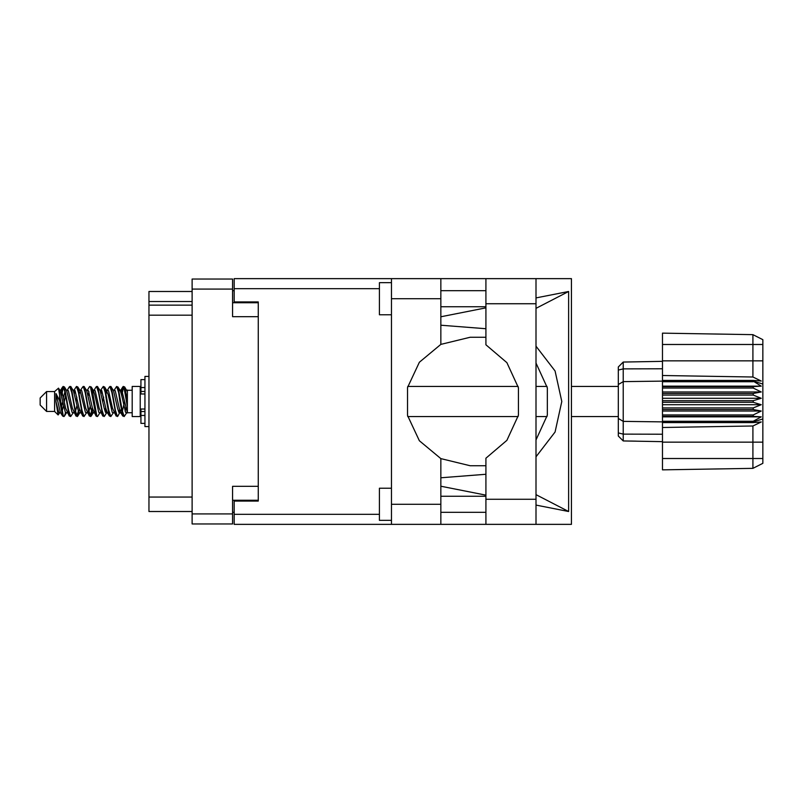 <?xml version="1.0" encoding="UTF-8"?>
<svg xmlns="http://www.w3.org/2000/svg" width="803" height="803" viewBox="0 0 803 803"><rect width="100%" height="100%" fill="white"/><g stroke="black" fill="none" stroke-linecap="round" stroke-linejoin="round"><path stroke-width="1.2" d="M258.255 486.347L232.569 486.347L232.569 523.917L192.108 523.917L192.108 279.083L232.569 279.083L232.569 316.653L258.255 316.653M232.569 500.239L258.255 500.239L258.255 501.042L234.175 501.042L234.175 514.362L379.468 514.362M379.468 288.638L234.175 288.638L234.175 301.958L258.255 301.958L258.255 302.761L232.569 302.761M192.108 301.476L148.916 301.476L148.916 291.529L192.108 291.529M192.108 511.471L148.916 511.471L148.916 497.027L192.108 497.027M192.108 315.127L148.916 315.127L148.916 305.17L192.108 305.17M391.503 520.384L379.468 520.384L379.468 488.274L391.503 488.274M391.503 314.726L379.468 314.726L379.468 282.616L391.503 282.616M391.503 504.254L440.797 504.254L440.797 524.319L391.503 524.319L391.503 278.681L485.905 278.681L485.905 344.818L506.894 362.695L518.447 387.719L518.447 415.281L506.894 440.305L485.905 458.182L485.905 524.319L571.435 524.319L571.435 278.681L536.002 278.681L536.002 524.319M440.797 278.681L440.797 298.746L391.503 298.746M234.175 288.638L234.175 278.681L391.503 278.681M391.503 524.319L234.175 524.319L234.175 514.362M46.574 411.457L46.574 391.543L40.15 397.967L40.15 405.033L46.574 411.457L54.604 411.457L58.137 414.99L59.673 412.893M46.574 391.543L54.604 391.543L54.604 411.457M127.406 412.059L127.406 412.742L132.224 412.742M132.224 401.5L132.224 416.516L140.254 416.516L140.254 386.484L132.224 386.484L132.224 401.5M65.525 412.571L64.451 416.084L63.949 416.516L63.276 415.773L59.653 395.086L59.653 400.727L56.039 393.56L56.039 401.691L58.137 414.99M127.406 400.868L127.406 391.784L124.656 386.916L127.406 400.868L127.406 406.669L123.983 387.227L123.311 386.484L122.648 387.227L121.193 393.329M618.36 384.537L623.258 381.576L623.258 440.947L618.36 436.049L618.36 366.951L623.258 362.053L662.505 361.36L623.258 362.053L623.258 381.576L662.505 381.164L662.505 402.303L753.214 402.303L753.214 400.697L761.244 398.288L753.214 395.026L753.214 393.46L761.244 392.005L753.214 388.06L753.214 386.604L761.244 386.173L753.214 381.164L662.505 381.164L662.505 375.493L752.873 377.029L752.873 334.7L762.85 339.689L762.85 463.311L752.873 468.3L662.505 469.875L662.505 458.493L752.873 458.493L752.873 425.971L662.505 427.507L662.505 458.493M662.505 421.254L662.505 421.836L753.214 421.836L753.214 421.254L662.505 421.254L662.505 416.396L753.214 416.396L753.214 414.94L662.505 414.94L662.505 416.396M662.505 402.303L662.505 409.54L753.214 409.54L753.214 407.974L761.244 404.712L753.214 402.303M762.85 384.065L753.214 381.164L753.214 380.451L662.505 380.451M662.505 375.493L662.505 360.828L762.85 360.828M762.85 344.507L662.505 344.507L662.505 333.125L752.873 334.7L762.85 339.689M662.505 414.94L662.505 409.54M618.36 418.463L623.258 421.424L662.505 421.836L662.505 422.549L753.214 422.549L753.214 421.836L762.85 418.935M762.85 463.311L752.873 468.3L752.873 458.493L762.85 458.493M144.911 379.588L140.896 379.588L140.896 393.972L144.911 393.932M144.911 409.068L140.896 409.068L140.896 423.412L144.911 423.412M148.916 376.456L144.911 376.456L144.911 426.544L148.916 426.544M127.406 406.669L127.406 412.893L125.569 412.33L121.554 394.805L120.199 390.629L119.045 390.429M114.197 412.893L112.189 412.33L108.174 394.805L106.167 390.107M100.827 412.893L98.809 412.33L94.804 394.805L93.439 390.629L92.285 390.429M87.447 412.893L85.429 412.33L80.079 390.67L77.831 386.916L76.486 386.484L78.493 392.677L82.508 415.773L84.014 416.516L82.006 410.323L77.831 386.916M74.067 412.893L72.059 412.33L66.699 390.67L64.451 386.916L63.106 386.484L65.113 392.677L69.128 415.773L70.634 416.516L68.626 410.323L64.451 386.916M127.406 412.601L121.895 390.67L121.223 390.107L120.39 390.981M121.193 409.671L117.971 416.084L116.114 416.084L112.53 408.195L108.515 390.67L106.508 390.107M106.508 412.893L104.591 416.084L102.734 416.084L99.15 408.195L95.135 390.67L92.797 390.107M92.817 409.671L91.211 416.084L89.354 416.084L85.77 408.195L81.755 390.67L81.083 390.107L78.905 390.429M79.437 409.671L77.831 416.084L75.974 416.084L72.39 408.195L68.375 390.67L66.368 390.107M121.735 412.571L120.57 412.371L119.215 408.195L115.2 390.67L113.193 390.107M108.355 412.571L107.19 412.371L105.835 408.195L101.82 390.67L99.813 390.107M87.447 390.107L89.354 386.916L89.866 386.484L90.538 387.227L96.049 416.084L92.455 408.195L88.44 390.67L86.433 390.107M82.669 416.084L79.075 408.195L75.07 390.67L73.053 390.107M69.289 416.084L65.695 408.195L61.69 390.67L61.018 390.107L60.185 390.981M120.199 412.371L119.547 412.893L118.884 412.33L117.539 408.195L113.514 390.629L110.774 386.484L109.419 386.916L107.512 390.107M107.01 412.019L106.167 412.893L105.504 412.33L104.169 408.195L100.134 390.629L97.394 386.484L96.049 386.916L94.132 390.107M93.439 412.371L92.797 412.893L92.124 412.33L90.789 408.195L86.754 390.629L84.014 386.484L82.669 386.916L80.752 390.107M80.752 412.893L78.744 412.33L73.374 390.629L70.634 386.484L69.289 386.916L67.372 390.107M67.372 412.893L65.364 412.33L60.014 390.67L58.478 388.12L59.653 395.086M440.797 298.746L440.797 344.397L419.337 362.263L407.492 387.538L407.492 415.462L419.337 440.737L440.797 458.603L440.797 504.254M63.949 416.516L62.594 416.084L60.345 412.33L56.039 393.56M536.002 456.837L555.034 432.034L561.799 401.5L555.034 370.966L536.002 346.163M536.002 363.026L547.325 387.859L547.325 415.141L536.002 439.974M119.968 401.5L122.648 415.773L124.154 416.516L122.146 410.323L118.131 387.227L116.626 386.484L118.633 392.677L119.968 401.5M99.813 412.893L97.906 416.084L97.394 416.516L96.721 415.773L92.706 392.677L91.371 387.227L89.866 386.484M106.588 401.5L109.268 415.773L110.774 416.516L108.766 410.323L104.751 387.227L103.246 386.484L105.253 392.677L106.588 401.5M60.988 393.329L63.106 386.484M63.527 386.775L61.49 395.427M62.594 416.084L59.653 400.727M75.974 416.084L71.808 392.677L69.801 386.484M77.319 416.516L75.311 410.323L71.146 386.916M92.325 407.573L90.287 416.225M89.354 416.084L85.188 392.677L83.181 386.484M90.699 416.516L88.691 410.323L84.526 386.916M102.734 416.084L98.558 392.677L96.551 386.484M104.079 416.516L102.071 410.323L97.906 386.916M116.114 416.084L111.938 392.677L109.931 386.484M117.459 416.516L115.451 410.323L111.286 386.916M123.732 386.775L121.695 395.427M60.687 412.893L58.679 412.33L56.039 401.691M125.138 411.377L125.77 407.573M74.368 393.329L74.91 390.429M88.882 391.623L88.25 395.427M101.128 393.329L101.66 390.429M78.303 411.377L76.907 416.225M105.695 407.573L105.063 411.377M106.197 409.671L105.665 412.571M119.577 409.671L119.045 412.571M64.933 391.623L63.527 397.154M90.287 405.846L88.882 411.377M76.907 405.846L75.502 411.377M63.527 405.846L62.122 411.377M124.565 401.5L122.327 411.377M234.175 512.274L232.569 512.274M232.569 290.726L234.175 290.726M148.916 315.127L148.916 497.027M148.916 301.476L148.916 305.17M485.905 278.681L536.002 278.681M485.905 290.646L440.797 290.646M485.905 306.696L440.797 306.696M485.905 496.304L440.797 496.304M485.905 512.354L440.797 512.354M440.797 316.733L485.905 307.83M536.002 297.953L568.594 291.529L568.594 511.471L536.002 494.618M440.797 486.267L485.905 495.17M536.002 505.047L568.594 511.471M440.797 524.319L485.905 524.319M258.255 301.958L258.255 501.042M485.905 465.7L470.177 465.72L440.797 458.603M485.905 474.252L440.797 477.805M485.905 328.748L440.797 325.195M440.797 344.397L470.177 337.28L485.905 337.3M568.594 291.529L536.002 308.382M126.573 412.893L124.154 416.516M73.053 412.893L70.634 416.516M86.433 412.893L84.014 416.516M96.049 416.084L97.394 416.516M113.193 412.893L110.774 416.516M74.067 390.107L76.486 386.484M100.827 390.107L103.246 386.484M114.197 390.107L116.626 386.484M124.656 386.916L123.311 386.484M127.406 391.784L127.406 390.107L126.573 390.107M54.604 391.543L58.478 388.12M103.667 397.154L102.824 401.5M76.907 397.154L76.064 401.5M62.694 401.5L61.49 407.573M107.01 390.981L106.197 393.329M93.63 390.981L92.817 393.329M80.25 390.981L79.437 393.329M65.565 395.427L64.36 401.5M662.505 422.549L662.505 427.507M753.214 416.396L761.244 416.827L753.214 421.254M753.214 409.54L761.244 410.995L753.214 414.94M662.505 407.974L753.214 407.974M662.505 400.697L753.214 400.697M662.505 395.026L753.214 395.026M662.505 393.46L753.214 393.46M662.505 388.06L753.214 388.06M662.505 386.604L753.214 386.604M662.505 344.507L662.505 360.828M636.217 441.178L630.475 441.078M662.505 441.64L623.258 440.947L618.36 436.049M662.505 381.746L753.214 381.746M753.214 422.549L761.244 421.997L752.873 425.971M752.873 377.029L761.244 381.003L753.214 380.451M662.505 386.173L761.244 386.173M662.505 392.005L761.244 392.005M662.505 398.288L761.244 398.288M662.505 404.712L761.244 404.712M662.505 410.995L761.244 410.995M662.505 416.827L761.244 416.827M232.569 289.04L192.108 289.04M192.108 513.96L232.569 513.96M485.905 499.275L536.002 499.275M485.905 303.725L536.002 303.725M762.85 442.172L662.505 442.172M618.36 432.958L623.258 434.102L662.505 434.262M662.505 368.738L623.258 368.898L618.36 370.042M144.911 387.568L140.896 387.568M144.911 415.432L140.896 415.432M144.911 411.578L140.896 411.578M144.911 391.422L140.896 391.422M407.733 416.516L518.166 416.516M536.002 416.516L547.014 416.516M571.435 416.516L618.36 416.516M140.254 410.815L140.896 410.815M140.254 392.185L140.896 392.185M127.406 390.258L132.224 390.258M407.733 386.484L518.166 386.484M536.002 386.484L547.014 386.484M571.435 386.484L618.36 386.484M120.199 390.629L117.971 386.916M106.819 390.629L104.591 386.916M93.439 390.629L91.211 386.916M121.223 390.107L119.878 390.107M122.799 386.916L120.57 390.629M122.799 416.084L120.57 412.371M109.419 416.084L107.19 412.371M62.594 386.916L60.687 390.107M93.128 412.893L91.211 416.084M79.748 412.893L77.831 416.084M66.368 412.893L64.451 416.084M121.223 412.893L119.547 412.893M107.843 412.893L106.167 412.893M94.132 412.893L92.797 412.893M61.018 390.107L59.673 390.107M144.911 393.972L140.896 393.972M144.911 409.028L140.896 409.028"/></g></svg>
